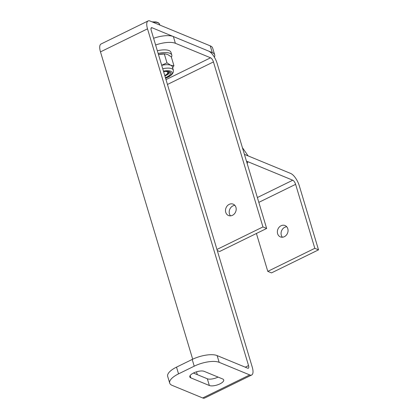 <?xml version="1.0" encoding="UTF-8"?>
<svg xmlns="http://www.w3.org/2000/svg" width="419" height="419" viewBox="0 0 419 419"><rect width="100%" height="100%" fill="white"/><g stroke="black" fill="none" stroke-linecap="round" stroke-linejoin="round"><path stroke-width="0.63" d="M214.387 57.22A18.897 6.934 163.3 0 0 214.685 54.842A18.897 6.934 163.3 0 0 212.265 52.59L152.06 27.764A3.781 1.446 63.9 0 0 151.411 27.738A3.781 1.446 63.9 0 0 151.222 30.367L252.248 367.117A11.339 4.337 -116.1 0 1 251.683 375.005A11.339 4.337 -116.1 0 1 249.724 374.926L219.158 362.325A18.897 6.934 163.3 0 0 194.217 366.185L178.541 373.868A18.897 6.934 163.3 0 0 169.705 383.118A18.897 6.934 163.3 0 0 172.125 385.365L202.691 397.971A11.339 4.337 -116.1 0 0 204.65 398.05L251.683 375.005M212.265 52.59L210.244 45.854L150.044 21.029A11.339 4.337 63.9 0 0 148.085 20.95A11.339 4.337 63.9 0 0 147.514 28.838L248.546 365.588A3.781 1.446 -116.1 0 1 248.357 368.217A3.781 1.446 -116.1 0 1 247.702 368.191L217.136 355.59L219.158 362.325M148.085 20.95L101.052 43.995A11.339 4.337 63.9 0 0 100.481 51.883L192.688 359.214M196.474 371.842L197.318 374.644M193.437 373.046L207.337 378.776A8.029 2.949 163.3 0 0 218.058 377.074M169.705 383.118L167.684 376.382A18.897 6.934 -16.7 0 1 176.519 367.133L178.541 373.868M194.217 366.185L192.201 359.45L176.519 367.133M192.201 359.45A18.897 6.934 -16.7 0 1 217.136 355.59M209.353 385.511A8.029 2.949 163.3 0 0 218.467 384.522A8.029 2.949 163.3 0 0 223.709 379.939A8.029 2.949 163.3 0 0 222.683 378.98L204.158 371.344A8.029 2.949 163.3 0 0 195.05 372.334A8.029 2.949 163.3 0 0 189.802 376.917A8.029 2.949 163.3 0 0 190.834 377.875L209.353 385.511L207.337 378.776M210.244 45.854A18.897 6.934 -16.7 0 1 212.663 48.106L214.685 54.842M248.132 155.905L242.402 147.645L244.424 154.375L248.132 155.905M267.778 271.365L271.486 272.895L318.519 249.85L299.323 185.868A11.339 4.337 -116.1 0 0 290.734 173.476L244.424 154.375L246.445 161.111L247.833 161.687L247.205 163.64L246.445 161.111L292.755 180.212A3.781 1.446 -116.1 0 1 295.615 184.339L314.816 248.32L267.778 271.365L256.412 233.477M282.401 237.227A6.144 5.206 112.4 0 1 281.317 235.248A6.144 5.206 112.4 0 1 286.722 226.747M277.614 233.718A6.144 5.206 -67.6 0 0 280.369 236.897A6.144 5.206 -67.6 0 0 286.219 235.274A6.144 5.206 -67.6 0 0 287.806 228.727A6.144 5.206 -67.6 0 0 285.051 225.542A6.144 5.206 -67.6 0 0 279.201 227.166A6.144 5.206 -67.6 0 0 277.614 233.718M318.519 249.85L314.816 248.32M234.855 205.357A6.144 5.206 -67.6 0 0 229.455 213.858A6.144 5.206 -67.6 0 0 230.534 215.837M225.747 212.328A6.144 5.206 -67.6 0 0 228.502 215.513A6.144 5.206 -67.6 0 0 234.352 213.889A6.144 5.206 -67.6 0 0 235.939 207.337A6.144 5.206 -67.6 0 0 233.184 204.158A6.144 5.206 -67.6 0 0 227.334 205.781A6.144 5.206 -67.6 0 0 225.747 212.328M217.272 250.541L219.619 251.505L266.652 228.465L262.949 226.936L213.444 61.928A3.781 1.446 63.9 0 0 210.579 57.796L175.383 43.283A18.897 6.934 163.3 0 0 155.611 45.006M266.652 228.465L217.147 63.458A11.339 4.337 63.9 0 0 208.557 51.06L173.366 36.547L175.383 43.283M262.949 226.936L216.953 249.467M153.59 38.27A18.897 6.934 -16.7 0 1 173.366 36.547M165.625 71.408A6.254 2.294 -16.7 0 1 167.516 73.44A6.254 2.294 -16.7 0 1 164.767 75.514M168.847 71.576A7.558 2.776 -16.7 0 1 165.741 74.985M165.557 53.925L158.45 54.47A12.282 4.504 163.3 0 1 165.013 53.883L167.5 54.418L171.266 56.827L173.932 65.715L170.753 65.259A12.282 4.504 163.3 0 0 161.703 65.306M165.416 77.688A8.909 3.268 163.3 0 0 170.638 72.843A8.909 3.268 163.3 0 0 169.496 71.785A8.909 3.268 163.3 0 0 163.614 71.68M164.903 75.97A8.909 3.268 163.3 0 0 170.056 72.084M161.682 65.244L166.982 62.85L164.316 53.962M165.615 78.348L169.376 76.483L171.643 74.765L173.194 72.607L173.356 70.156L172.324 66.721A12.282 4.504 163.3 0 0 170.753 65.259L166.982 62.85M173.932 65.715L172.649 67.794M171.397 57.256A15.115 5.547 163.3 0 0 171.785 55.067L170.978 52.37A15.115 5.547 163.3 0 0 169.04 50.568A15.115 5.547 163.3 0 0 157.334 50.751M171.785 55.067A15.115 5.547 163.3 0 0 169.852 53.265A15.115 5.547 163.3 0 0 158.146 53.449M249.724 374.926L202.691 397.971M152.06 27.764L151.029 28.272M147.514 28.838L100.481 51.883M248.546 365.588L245.272 367.191M190.137 375.55L190.834 377.875M258.822 202.367L295.615 184.339M257.376 197.543L292.755 180.212M210.579 57.796L166.003 79.636M213.444 61.928L167.448 84.465M159.828 25.067L159.576 24.223A12.282 4.504 163.3 0 0 152.94 22.223M173.356 70.156A12.282 4.504 163.3 0 0 171.78 68.695A12.282 4.504 163.3 0 0 162.734 68.737M165.573 78.212A10.355 3.797 163.3 0 0 170.695 71.193A10.355 3.797 163.3 0 0 163.457 71.151M152.039 21.851L156.03 21.929L158.235 22.652L159.576 24.223M167.516 73.44L168.37 72.115"/></g></svg>
